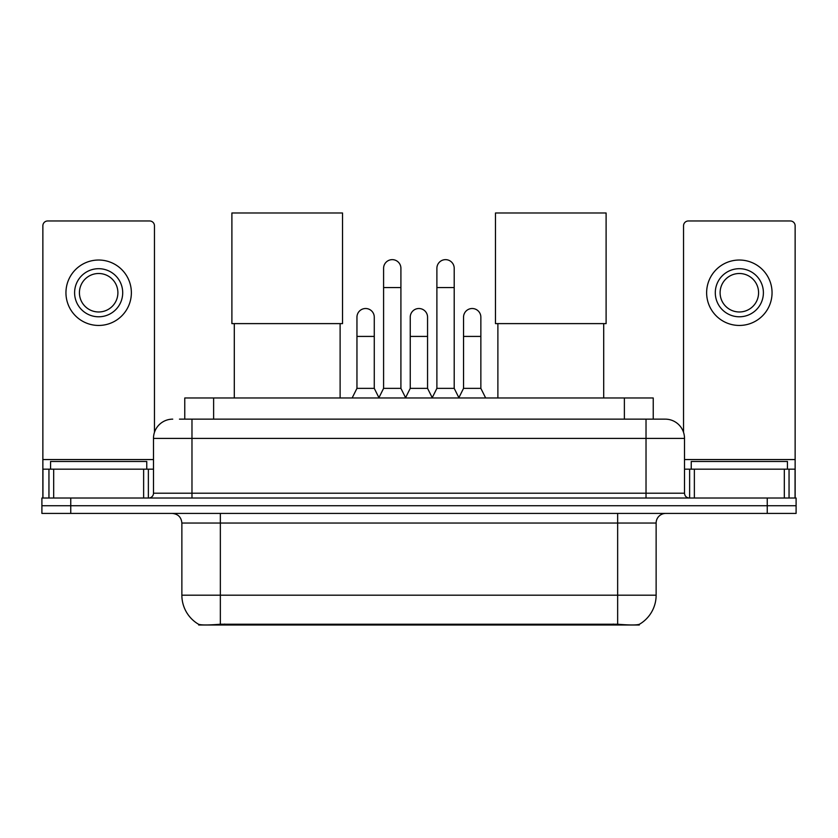 <?xml version="1.0" encoding="UTF-8"?>
<svg xmlns="http://www.w3.org/2000/svg" width="838" height="838" viewBox="0 0 838 838"><rect width="100%" height="100%" fill="white"/><g stroke="black" fill="none" stroke-linecap="round" stroke-linejoin="round"><path stroke-width="1.26" d="M184.769 419.147L184.769 397.977L653.231 397.977L653.231 419.147M639.3 624.331L639.3 625.012L198.7 625.012L198.7 624.331M181.867 595.19L220.352 595.19L220.352 523.038L181.867 523.038L181.867 595.19A33.667 33.667 0 0 0 198.512 624.237C201.005 625.2 208.285 625.2 220.352 624.237L617.648 624.237C629.705 625.2 636.985 625.2 639.488 624.237A33.667 33.667 0 0 0 656.133 595.19L656.133 523.038A9.616 9.616 0 0 1 665.749 513.422M70.759 498.023L796.1 498.023L796.1 505.723L41.9 505.723L41.9 513.422L70.759 513.422L70.759 505.723L41.9 505.723L41.9 498.023L70.759 498.023L70.759 505.723L796.1 505.723L796.1 513.422L70.759 513.422M179.908 419.147L658.532 419.147M179.468 419.147L191.975 419.147L191.975 438.389L153.49 438.389L153.49 493.215A4.808 4.808 0 0 1 148.682 498.023M172.733 419.147A19.243 19.243 0 0 0 153.49 438.389M665.267 419.147A19.243 19.243 0 0 1 684.51 438.389L646.025 438.389L646.025 419.147L664.974 419.147M684.51 438.389L684.51 493.215C684.793 496.138 686.395 497.741 689.318 498.023M796.1 498.023L796.1 505.723M146.755 469.165L146.755 461.476L50.563 461.476L50.563 469.165M143.633 498.023L143.633 469.165L53.684 469.165L53.684 498.023M154.454 432.377L154.454 225.789A4.808 4.808 0 0 0 149.646 220.97L47.672 220.97A4.808 4.808 0 0 0 42.864 225.789L42.864 469.165L53.684 469.165M143.633 469.165L153.49 469.165M42.864 498.023L42.864 469.165M98.654 268.694A24.051 24.051 0 0 0 74.603 292.734A24.051 24.051 0 0 0 98.654 316.785A24.051 24.051 0 0 0 122.704 292.734A24.051 24.051 0 0 0 98.654 268.694M98.654 273.502A19.243 19.243 0 0 0 79.421 292.734A19.243 19.243 0 0 0 98.654 311.977A19.243 19.243 0 0 0 117.896 292.734A19.243 19.243 0 0 0 98.654 273.502M98.654 325.448A32.703 32.703 0 0 0 131.367 292.734A32.703 32.703 0 0 0 98.654 260.031A32.703 32.703 0 0 0 65.951 292.734A32.703 32.703 0 0 0 98.654 325.448M787.437 469.165L787.437 461.476L691.245 461.476L691.245 469.165M234.294 323.615L234.294 397.977M340.113 323.615L340.113 397.977M231.896 212.988L342.522 212.988L342.522 323.615L231.896 323.615L231.896 212.988M497.887 323.615L497.887 397.977M603.706 323.615L603.706 397.977M495.478 212.988L606.104 212.988L606.104 323.615L495.478 323.615L495.478 212.988M378.786 397.977L383.595 388.361L400.91 388.361L405.728 397.977M400.91 388.361L400.91 268.307A8.663 8.663 0 0 0 392.257 259.644A8.663 8.663 0 0 1 392.802 259.665M383.595 388.361L383.595 287.549L400.91 287.549M383.595 287.549L383.595 268.307A8.663 8.663 0 0 1 392.257 259.644M432.083 397.977L436.891 388.361L454.206 388.361L459.015 397.977M454.206 388.361L454.206 268.307A8.663 8.663 0 0 0 445.554 259.644A8.663 8.663 0 0 1 446.099 259.665M436.891 388.361L436.891 287.549L454.206 287.549M436.891 287.549L436.891 268.307A8.663 8.663 0 0 1 445.554 259.644M352.138 397.977L356.957 388.361L374.272 388.361L378.933 397.694M374.272 388.361L374.272 317.173A8.663 8.663 0 0 0 366.154 308.531A8.663 8.663 0 0 1 374.272 317.173M356.957 388.361L356.957 336.415L374.272 336.415M356.957 336.415L356.957 317.173A8.663 8.663 0 0 1 366.154 308.531M405.582 397.694L410.243 388.361L427.558 388.361L432.23 397.694M427.558 388.361L427.558 317.173A8.663 8.663 0 0 0 419.45 308.531A8.663 8.663 0 0 1 427.558 317.173M410.243 388.361L410.243 336.415L427.558 336.415M410.243 336.415L410.243 317.173A8.663 8.663 0 0 1 419.45 308.531M458.878 397.694L463.54 388.361L480.855 388.361L485.663 397.977M480.855 388.361L480.855 317.173A8.663 8.663 0 0 0 472.737 308.531A8.663 8.663 0 0 1 480.855 317.173M463.54 388.361L463.54 336.415L480.855 336.415M463.54 336.415L463.54 317.173A8.663 8.663 0 0 1 472.737 308.531M784.316 498.023L784.316 469.165L694.367 469.165L694.367 498.023M795.136 498.023L795.136 469.165L795.136 498.023M784.316 469.165L795.136 469.165L795.136 225.789A4.808 4.808 0 0 0 790.328 220.97L688.354 220.97A4.808 4.808 0 0 0 683.546 225.789L683.546 432.377M684.51 469.165L694.367 469.165M739.346 268.694A24.051 24.051 0 0 0 715.296 292.734A24.051 24.051 0 0 0 739.346 316.785A24.051 24.051 0 0 0 763.397 292.734A24.051 24.051 0 0 0 739.346 268.694M739.346 273.502A19.243 19.243 0 0 0 720.104 292.734A19.243 19.243 0 0 0 739.346 311.977A19.243 19.243 0 0 0 758.579 292.734A19.243 19.243 0 0 0 739.346 273.502M739.346 325.448A32.703 32.703 0 0 0 772.049 292.734A32.703 32.703 0 0 0 739.346 260.031A32.703 32.703 0 0 0 706.633 292.734A32.703 32.703 0 0 0 739.346 325.448M613.322 625.012L613.322 624.069M224.678 625.012L224.678 624.069M213.627 419.147L213.627 397.977M624.373 419.147L624.373 397.977M617.648 513.422L617.648 523.038L220.352 523.038L220.352 513.422M656.133 523.038L617.648 523.038L617.648 595.19L656.133 595.19M617.648 624.237L617.648 595.19L220.352 595.19L220.352 624.237M767.241 513.422L767.241 498.023M191.975 498.023L191.975 493.215L684.51 493.215M153.49 493.215L191.975 493.215L191.975 438.389L646.025 438.389L646.025 498.023M153.49 459.549L42.864 459.549M148.368 469.165L148.368 498.023M42.937 469.165L42.937 498.023M48.95 498.023L48.95 469.165M795.136 459.549L684.51 459.549M795.063 498.023L795.063 469.165M789.05 469.165L789.05 498.023M689.632 498.023L689.632 469.165M181.867 523.038C181.301 517.193 178.096 513.987 172.251 513.422"/></g></svg>
